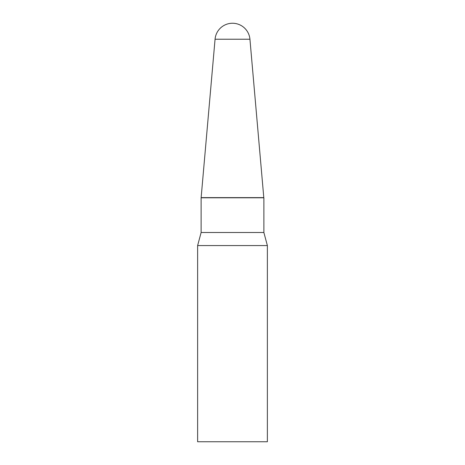 <?xml version="1.0" encoding="UTF-8"?>
<svg xmlns="http://www.w3.org/2000/svg" width="465" height="465" viewBox="0 0 465 465"><rect width="100%" height="100%" fill="white"/><g stroke="black" fill="none" stroke-linecap="round" stroke-linejoin="round"><path stroke-width="0.7" d="M249.938 39.229A17.501 17.501 0 0 0 232.5 23.25A17.501 17.501 0 0 0 215.063 39.229L249.938 39.229L263.795 197.625L201.206 197.625L263.876 197.794L201.124 197.794L201.124 232.5L197.625 245.567L197.625 441.75L267.375 441.75L267.375 245.567L197.625 245.567M215.063 39.229L201.124 197.794M263.876 197.794L263.876 232.5L201.124 232.5M263.876 232.5L267.375 245.567"/></g></svg>
